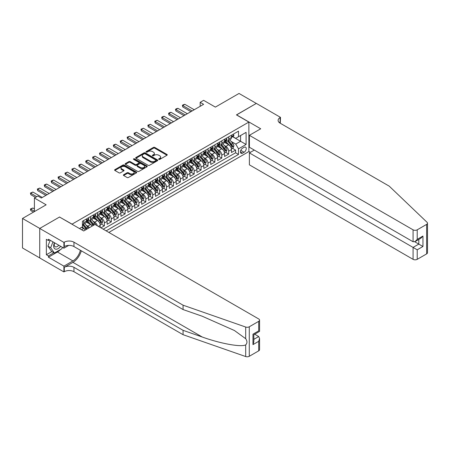 <?xml version="1.0" encoding="UTF-8"?>
<svg xmlns="http://www.w3.org/2000/svg" width="450" height="450" viewBox="0 0 450 450"><rect width="100%" height="100%" fill="white"/><g stroke="black" fill="none" stroke-linecap="round" stroke-linejoin="round"><path stroke-width="0.67" d="M158.822 159.401A0.669 0.388 0 0 0 159.773 159.401L166.972 155.244A0.956 0.551 0 0 0 167.254 154.851A0.956 0.551 0 0 0 166.972 154.457L154.772 147.414A0.956 0.551 0 0 0 153.416 147.414L146.211 151.571A0.669 0.388 0 0 0 146.014 151.847A0.669 0.388 0 0 0 146.211 152.123A0.669 0.388 0 0 0 147.161 152.123L148.095 151.583A3.066 1.772 0 0 1 152.432 151.583L153.45 152.167A3.066 1.772 0 0 1 154.35 153.422A3.066 1.772 0 0 1 153.45 154.676L152.516 155.211A0.669 0.388 0 0 0 152.319 155.486A0.669 0.388 0 0 0 152.516 155.762A0.669 0.388 0 0 0 153.467 155.762L154.401 155.222A3.066 1.772 0 0 1 158.737 155.222L159.756 155.807A3.066 1.772 0 0 1 160.65 157.061A3.066 1.772 0 0 1 159.756 158.316L158.822 158.85A0.669 0.388 0 0 0 158.625 159.126A0.669 0.388 0 0 0 158.822 159.401L158.822 158.85M123.654 174.735A0.956 0.551 0 0 0 123.373 175.123A0.956 0.551 0 0 0 123.654 175.517L127.08 177.491A0.956 0.551 0 0 0 128.436 177.491L136.434 172.873A0.956 0.551 0 0 0 136.716 172.485A0.956 0.551 0 0 0 136.434 172.091L124.228 165.049A0.956 0.551 0 0 0 122.873 165.049L114.874 169.667A0.956 0.551 0 0 0 114.593 170.055A0.956 0.551 0 0 0 114.874 170.449L119.008 172.834A0.956 0.551 0 0 0 120.364 172.834L123.789 170.859A0.956 0.551 0 0 0 124.071 170.466A0.956 0.551 0 0 0 123.789 170.078L121.736 168.891A2.565 1.479 0 0 1 120.988 167.844A2.565 1.479 0 0 1 122.569 166.477A2.565 1.479 0 0 1 125.364 166.798L133.397 171.439A2.565 1.479 0 0 1 134.151 172.485A2.565 1.479 0 0 1 132.57 173.852A2.565 1.479 0 0 1 129.774 173.531L128.436 172.755A0.956 0.551 0 0 0 127.08 172.755L123.654 174.735L123.654 175.517L127.08 173.554L127.08 172.755M59.625 217.086L72.056 224.145L248.867 122.068L236.436 114.891L256.292 103.427L239.023 93.454L215.37 107.111L203.625 100.333L200.171 102.33L203.625 104.321L41.321 198.028L37.867 196.037L34.414 198.028L34.414 211.584M59.625 216.968L39.769 228.431L22.5 218.464L46.153 204.806L34.414 198.028M148.162 165.319A0.956 0.551 0 0 0 149.518 165.319L157.517 160.701A0.956 0.551 0 0 0 157.798 160.312A0.956 0.551 0 0 0 157.517 159.919L145.316 152.876A0.956 0.551 0 0 0 143.961 152.876L135.956 157.494A0.956 0.551 0 0 0 135.675 157.882A0.956 0.551 0 0 0 135.956 158.276L148.162 165.319M133.886 159.547A0.669 0.388 0 0 1 134.567 159.643L134.567 158.844L146.976 166.005A0.956 0.551 0 0 1 147.257 166.399A0.956 0.551 0 0 1 146.976 166.787L138.977 171.405A0.956 0.551 0 0 1 137.621 171.405L125.415 164.362L125.415 163.581A0.956 0.551 0 0 0 125.134 163.969A0.956 0.551 0 0 0 125.415 164.362M125.415 163.581L128.841 161.601A0.956 0.551 0 0 1 130.196 161.601L135.146 164.458A0.956 0.551 0 0 0 136.502 164.458L138.774 163.148A0.956 0.551 0 0 0 139.05 162.759A0.956 0.551 0 0 0 138.774 162.366L133.622 159.39A0.669 0.388 0 0 1 133.425 159.114A0.669 0.388 0 0 1 133.836 158.76A0.669 0.388 0 0 1 134.567 158.844M39.729 257.923L22.5 247.972L22.5 218.464M100.924 227.857L104.377 225.861L101.233 224.049M99.883 217.164L101.616 218.166A3.909 2.256 60 0 1 104.377 222.953L107.139 221.355L107.139 224.269L111.285 221.873L108.141 220.061M106.791 213.176L108.523 214.178A3.909 2.256 60 0 1 111.285 218.964L114.047 217.367L114.047 220.281L118.192 217.884L115.048 216.073M113.692 209.188L115.431 210.189A3.909 2.256 60 0 1 118.192 214.976L120.954 213.379L120.954 216.292L125.1 213.896L121.956 212.085M120.6 205.2L122.338 206.201A3.909 2.256 60 0 1 125.1 210.988L127.862 209.391L127.862 212.304L132.002 209.914L128.863 208.097M127.508 201.212L129.24 202.213A3.909 2.256 60 0 1 132.002 207L134.769 205.403L134.769 208.316L138.909 205.926L135.771 204.109M134.415 197.224L136.148 198.225A3.909 2.256 60 0 1 138.909 203.012L141.671 201.42L141.671 204.328L145.817 201.938L142.678 200.121M141.322 193.241L143.055 194.243A3.909 2.256 60 0 1 145.817 199.024L148.579 197.432L148.579 200.34L152.724 197.949L149.58 196.132M148.23 189.253L149.963 190.254A3.909 2.256 60 0 1 152.724 195.036L155.486 193.444L155.486 196.352L159.632 193.961L156.487 192.144M155.132 185.265L156.87 186.266A3.909 2.256 60 0 1 159.632 191.047L162.394 189.456L162.394 192.364L166.539 189.973L163.395 188.162M162.039 181.277L163.778 182.278A3.909 2.256 60 0 1 166.539 187.065L169.301 185.468L169.301 188.381L173.447 185.985L170.303 184.174M168.947 177.289L170.679 178.29A3.909 2.256 60 0 1 173.447 183.077L176.209 181.479L176.209 184.393L180.349 181.997L177.21 180.186M175.854 173.301L177.587 174.302A3.909 2.256 60 0 1 180.349 179.089L183.116 177.491L183.116 180.405L187.256 178.009L184.118 176.197M182.762 169.312L184.494 170.314A3.909 2.256 60 0 1 187.256 175.101L190.018 173.503L190.018 176.417L194.164 174.026L191.019 172.209M189.669 165.324L191.402 166.326A3.909 2.256 60 0 1 194.164 171.112L196.926 169.515L196.926 172.429L201.071 170.038L197.927 168.221M196.577 161.336L198.309 162.338A3.909 2.256 60 0 1 201.071 167.124L203.833 165.532L203.833 168.441L207.979 166.05L204.834 164.233M203.479 157.354L205.217 158.355A3.909 2.256 60 0 1 207.979 163.136L210.741 161.544L210.741 164.453L214.886 162.062L211.742 160.245M210.386 153.366L212.124 154.367A3.909 2.256 60 0 1 214.886 159.148L217.648 157.556L217.648 160.464L221.788 158.074L218.649 156.257M217.294 149.377L219.026 150.379A3.909 2.256 60 0 1 221.788 155.16L224.556 153.568L224.556 156.476L228.696 154.086L228.696 151.178A3.909 2.256 -120 0 0 225.934 146.391L224.201 145.389M225.557 152.274L228.696 154.086M85.275 230.068A3.909 2.256 -120 0 0 83.661 228.532L81.585 227.334M92.183 226.086A3.909 2.256 -120 0 0 90.562 224.544L86.293 222.081M89.421 227.678A3.909 2.256 60 0 0 87.801 226.142L86.068 225.141M100.232 227.458L100.232 225.343A3.909 2.256 -120 0 0 97.47 220.556L93.201 218.093M97.307 225.765A3.909 2.256 60 0 0 94.708 222.154L92.976 221.153M107.139 221.355A3.909 2.256 -120 0 0 104.377 216.568L100.108 214.104M114.047 217.367A3.909 2.256 -120 0 0 111.285 212.58L107.016 210.116M120.954 213.379A3.909 2.256 -120 0 0 118.192 208.597L113.918 206.128M127.862 209.391A3.909 2.256 -120 0 0 125.1 204.609L120.825 202.14M134.769 205.403A3.909 2.256 -120 0 0 132.002 200.621L127.733 198.152M141.671 201.42A3.909 2.256 -120 0 0 138.909 196.633L134.64 194.169M148.579 197.432A3.909 2.256 -120 0 0 145.817 192.645L141.547 190.181M155.486 193.444A3.909 2.256 -120 0 0 152.724 188.657L148.455 186.193M162.394 189.456A3.909 2.256 -120 0 0 159.632 184.669L155.362 182.205M169.301 185.468A3.909 2.256 -120 0 0 166.539 180.681L162.264 178.217M176.209 181.479A3.909 2.256 -120 0 0 173.447 176.692L169.172 174.229M183.116 177.491A3.909 2.256 -120 0 0 180.349 172.71L176.079 170.241M190.018 173.503A3.909 2.256 -120 0 0 187.256 168.722L182.987 166.252M196.926 169.515A3.909 2.256 -120 0 0 194.164 164.734L189.894 162.264M203.833 165.532A3.909 2.256 -120 0 0 201.071 160.746L196.802 158.282M210.741 161.544A3.909 2.256 -120 0 0 207.979 156.757L203.704 154.294M217.648 157.556A3.909 2.256 -120 0 0 214.886 152.769L210.611 150.306M224.556 153.568A3.909 2.256 -120 0 0 221.788 148.781L217.519 146.317M244.097 147.308L242.578 148.185A3.026 1.749 120 0 0 240.604 150.851A3.026 1.749 120 0 0 241.065 153.281A3.026 1.749 120 0 0 242.578 153.129L244.097 152.252A3.026 1.749 120 0 0 246.077 149.586A3.026 1.749 120 0 0 245.616 147.156A3.026 1.749 120 0 0 244.097 147.308M108.832 232.419L248.867 151.571L248.867 122.068M106.138 230.867L238.506 154.446L238.506 148.86L235.744 144.079L231.109 141.401M79.481 228.555L82.418 226.856L82.418 221.276L238.506 131.158L238.506 136.738L246.105 132.356L246.105 144.478L238.506 148.86M87.767 220.376L87.801 220.399A3.909 2.256 60 0 0 89.758 220.59L92.52 218.998A3.909 2.256 -120 0 0 93.33 217.209L93.33 214.976M94.674 216.388L94.708 216.411A3.909 2.256 60 0 0 96.66 216.602L99.427 215.01A3.909 2.256 -120 0 0 100.232 213.221L100.232 210.988M101.582 212.4L101.616 212.422A3.909 2.256 60 0 0 103.567 212.619L106.329 211.022A3.909 2.256 -120 0 0 107.139 209.233L107.139 207M108.484 208.417L108.523 208.434A3.909 2.256 60 0 0 110.475 208.631L113.237 207.034A3.909 2.256 -120 0 0 114.047 205.245L114.047 203.012M115.391 204.429L115.431 204.446A3.909 2.256 60 0 0 117.383 204.643L120.144 203.046A3.909 2.256 -120 0 0 120.954 201.257L120.954 199.024M122.299 200.441L122.338 200.458A3.909 2.256 60 0 0 124.29 200.655L127.052 199.058A3.909 2.256 -120 0 0 127.862 197.269L127.862 195.036M129.206 196.453L129.24 196.476A3.909 2.256 60 0 0 131.197 196.667L133.959 195.069A3.909 2.256 -120 0 0 134.769 193.281L134.769 191.047M136.114 192.465L136.148 192.487A3.909 2.256 60 0 0 138.099 192.679L140.867 191.081A3.909 2.256 -120 0 0 141.671 189.298L141.671 187.065M143.021 188.477L143.055 188.499A3.909 2.256 60 0 0 145.007 188.691L147.769 187.099A3.909 2.256 -120 0 0 148.579 185.31L148.579 183.077M149.923 184.489L149.963 184.511A3.909 2.256 60 0 0 151.914 184.703L154.676 183.111A3.909 2.256 -120 0 0 155.486 181.322L155.486 179.089M156.831 180.501L156.87 180.523A3.909 2.256 60 0 0 158.822 180.714L161.584 179.123A3.909 2.256 -120 0 0 162.394 177.334L162.394 175.101M163.738 176.513L163.778 176.535A3.909 2.256 60 0 0 165.729 176.726L168.491 175.134A3.909 2.256 -120 0 0 169.301 173.346L169.301 171.112M170.646 172.524L170.679 172.547A3.909 2.256 60 0 0 172.637 172.744L175.399 171.146A3.909 2.256 -120 0 0 176.209 169.357L176.209 167.124M177.553 168.542L177.587 168.559A3.909 2.256 60 0 0 179.544 168.756L182.306 167.158A3.909 2.256 -120 0 0 183.116 165.369L183.116 163.136M184.461 164.554L184.494 164.571A3.909 2.256 60 0 0 186.446 164.768L189.214 163.17A3.909 2.256 -120 0 0 190.018 161.381L190.018 159.148M191.368 160.566L191.402 160.588A3.909 2.256 60 0 0 193.354 160.779L196.116 159.182A3.909 2.256 -120 0 0 196.926 157.393L196.926 155.16M198.27 156.578L198.309 156.6A3.909 2.256 60 0 0 200.261 156.791L203.023 155.194A3.909 2.256 -120 0 0 203.833 153.411L203.833 151.178M205.178 152.589L205.217 152.612A3.909 2.256 60 0 0 207.169 152.803L209.931 151.211A3.909 2.256 -120 0 0 210.741 149.422L210.741 147.189M212.085 148.601L212.124 148.624A3.909 2.256 60 0 0 214.076 148.815L216.838 147.223A3.909 2.256 -120 0 0 217.648 145.434L217.648 143.201M218.993 144.613L219.026 144.636A3.909 2.256 60 0 0 220.984 144.827L223.746 143.235A3.909 2.256 -120 0 0 224.556 141.446L224.556 139.213M103.241 229.191L235.603 152.769L235.603 150.097L231.458 152.494L231.458 149.58A3.909 2.256 -120 0 0 228.696 144.793L224.426 142.329M225.9 140.625L225.934 140.648A3.909 2.256 -120 0 0 227.886 140.839A3.909 2.256 -120 0 0 228.696 139.056L228.696 136.822M227.886 140.839L230.653 139.247A3.909 2.256 -120 0 0 231.458 137.458L231.458 135.225M83.661 220.556L83.661 222.789A3.909 2.256 60 0 1 82.851 224.578A3.909 2.256 60 0 1 82.418 224.736M82.851 224.578L85.612 222.986A3.909 2.256 -120 0 0 86.422 221.197L86.422 218.964M90.562 216.568L90.562 218.801A3.909 2.256 60 0 1 89.758 220.59M97.47 212.58L97.47 214.813A3.909 2.256 60 0 1 96.66 216.602M104.377 208.597L104.377 210.831A3.909 2.256 60 0 1 103.567 212.619M111.285 204.609L111.285 206.843A3.909 2.256 60 0 1 110.475 208.631M118.192 200.621L118.192 202.854A3.909 2.256 60 0 1 117.383 204.643M125.1 196.633L125.1 198.866A3.909 2.256 60 0 1 124.29 200.655M132.002 192.645L132.002 194.878A3.909 2.256 60 0 1 131.197 196.667M138.909 188.657L138.909 190.89A3.909 2.256 60 0 1 138.099 192.679M145.817 184.669L145.817 186.902A3.909 2.256 60 0 1 145.007 188.691M152.724 180.681L152.724 182.914A3.909 2.256 60 0 1 151.914 184.703M159.632 176.692L159.632 178.926A3.909 2.256 60 0 1 158.822 180.714M166.539 172.71L166.539 174.943A3.909 2.256 60 0 1 165.729 176.726M173.447 168.722L173.447 170.955A3.909 2.256 60 0 1 172.637 172.744M180.349 164.734L180.349 166.967A3.909 2.256 60 0 1 179.544 168.756M187.256 160.746L187.256 162.979A3.909 2.256 60 0 1 186.446 164.768M194.164 156.757L194.164 158.991A3.909 2.256 60 0 1 193.354 160.779M201.071 152.769L201.071 155.002A3.909 2.256 60 0 1 200.261 156.791M207.979 148.781L207.979 151.014A3.909 2.256 60 0 1 207.169 152.803M214.886 144.793L214.886 147.026A3.909 2.256 60 0 1 214.076 148.815M221.788 140.805L221.788 143.038A3.909 2.256 60 0 1 220.984 144.827M221.788 155.16L221.788 158.074M214.886 159.148L214.886 162.062M207.979 163.136L207.979 166.05M201.071 167.124L201.071 170.038M194.164 171.112L194.164 174.026M187.256 175.101L187.256 178.009M180.349 179.089L180.349 181.997M173.447 183.077L173.447 185.985M166.539 187.065L166.539 189.973M159.632 191.047L159.632 193.961M152.724 195.036L152.724 197.949M145.817 199.024L145.817 201.938M138.909 203.012L138.909 205.926M132.002 207L132.002 209.914M125.1 210.988L125.1 213.896M118.192 214.976L118.192 217.884M111.285 218.964L111.285 221.873M104.377 222.953L104.377 225.861M235.744 144.079L240.576 141.289L240.576 135.546L246.105 132.356M232.667 136.721L246.105 144.478M232.808 136.637L235.744 138.336L238.506 136.738M200.171 102.33L200.171 106.318M232.464 148.286L235.603 150.097M235.603 152.769L238.506 154.446M159.092 159.497L159.756 159.114A3.066 1.772 0 0 0 160.65 157.86L160.65 157.061M154.35 153.422L154.35 154.221A3.066 1.772 0 0 1 153.45 155.469L152.786 155.857M166.961 155.25L154.772 148.213A0.956 0.551 0 0 0 153.416 148.213L146.481 152.213M157.506 160.712L145.316 153.669A0.956 0.551 0 0 0 143.961 153.669L135.973 158.282M155.824 160.583A0.669 0.388 0 0 0 156.021 160.312A0.669 0.388 0 0 0 155.824 160.037L145.108 153.855A0.669 0.388 0 0 0 144.163 153.855L143.179 154.417A3.066 1.772 0 0 0 142.279 155.672A3.066 1.772 0 0 0 143.179 156.926L150.502 161.151A3.066 1.772 0 0 0 154.839 161.151L155.824 160.583L155.824 161.381A0.669 0.388 0 0 0 156.021 161.106L156.021 160.312M142.279 155.672L142.279 156.471A3.066 1.772 0 0 0 143.179 157.725L143.179 156.926M155.824 161.381L154.839 161.949A3.066 1.772 0 0 1 150.502 161.949L143.179 157.725M125.432 164.368L128.841 162.399L128.841 161.601M139.05 162.759L139.05 163.553A0.956 0.551 0 0 1 138.774 163.946L136.502 165.257A0.956 0.551 0 0 1 135.146 165.257L130.196 162.399A0.956 0.551 0 0 0 128.841 162.399M134.567 159.643L146.964 166.798M140.282 167.422A2.565 1.479 0 0 0 143.078 167.743A2.565 1.479 0 0 0 144.658 166.376A2.565 1.479 0 0 0 143.91 165.33L141.075 163.699A0.956 0.551 0 0 0 139.719 163.699L137.453 165.009A0.956 0.551 0 0 0 137.171 165.398A0.956 0.551 0 0 0 137.453 165.791L140.282 167.422L140.282 168.221A2.565 1.479 0 0 0 143.078 168.542A2.565 1.479 0 0 0 144.658 167.175L144.658 166.376M137.171 165.398L137.171 166.196A0.956 0.551 0 0 0 137.453 166.59L137.453 165.791M140.282 168.221L137.453 166.59M134.151 172.485L134.151 173.278A2.565 1.479 0 0 1 132.57 174.651A2.565 1.479 0 0 1 129.774 174.33L128.436 173.554A0.956 0.551 0 0 0 127.08 173.554M120.988 167.844L120.988 168.643A2.565 1.479 0 0 0 121.736 169.689L121.736 168.891M123.789 170.078L123.789 170.859L121.736 169.689M136.434 172.091L136.434 172.873L124.228 165.842A0.956 0.551 0 0 0 122.873 165.842L114.885 170.454M231.401 148.894L233.184 147.864L233.876 145.873A2.587 1.496 -120 0 0 232.869 143.443L229.714 139.787M229.084 145.046L225.472 140.873M227.031 143.831L224.938 141.407A6.204 3.583 -120 0 0 224.741 141.193M227.537 140.979L230.726 144.675A2.587 1.496 60 0 1 231.649 146.458C232.042 146.981 232.318 146.824 232.481 145.98A2.587 1.496 -120 0 0 231.559 144.197L228.403 140.546M227.722 140.923L231.154 144.894A1.316 0.759 60 0 1 231.486 145.406L232.481 145.98M231.649 146.458L231.84 146.768M233.291 134.168L233.876 135.186A2.587 1.496 60 0 1 233.342 136.328L232.031 137.087A2.587 1.496 -120 0 0 232.481 136.491L232.425 136.26M231.547 137.211L231.559 137.211A2.587 1.496 -120 0 0 232.031 137.087M232.144 136.299L232.481 136.491L231.649 136.969A2.587 1.496 60 0 1 231.458 137.34M192.161 110.942L182.768 105.519L182.768 106.954L182.391 105.3L183.426 104.698L184.843 104.321L194.231 109.744M190.918 111.656L182.768 106.954M184.843 104.321L182.768 105.519L182.391 105.3M54.405 242.708A6.351 3.667 120 0 0 55.896 249.21A6.351 3.667 120 0 0 60.632 246.302M54.619 242.826A4.348 2.509 120 0 0 55.148 246.718A4.348 2.509 120 0 0 55.783 246.915A4.348 2.509 120 0 0 58.781 245.233M62.409 247.326L61.869 248.732L54.411 253.035L51.649 251.443L47.919 246.139L50.192 240.272M54.411 253.035L50.681 247.731L52.954 241.869M47.919 246.139L50.681 247.731M254.289 150.081L249.384 152.91L249.384 164.835L413.072 259.335L413.072 247.416L418.804 244.102L418.804 239.434M249.384 152.91L417.212 249.806L417.212 259.335L426.639 253.896L426.639 224.387A2.931 1.693 0 0 0 427.5 223.189A2.931 1.693 0 0 0 427.078 222.317L389.244 186.165L280.119 123.165A6.84 3.949 180 0 1 278.117 120.369A6.84 3.949 180 0 1 280.119 117.579L280.496 117.36L256.326 103.404L236.537 114.947M236.537 114.829L260.707 128.784L249.384 135.326L413.072 229.826A2.931 1.693 0 0 0 417.212 229.826L426.639 224.387M280.496 117.36L280.288 123.261M248.867 151.453L250.386 152.331M249.384 135.326L249.384 147.246L413.072 241.751L413.072 229.826M427.5 223.189L427.5 252.697A2.931 1.693 180 0 1 426.639 253.896M417.212 259.335A2.931 1.693 180 0 1 413.072 259.335M279.253 122.552A6.84 3.949 180 0 1 280.119 121.944L280.119 117.579M414.726 241.751L422.949 246.499L417.212 249.806M417.212 229.826L417.212 239.361L415.142 241.549L413.072 241.751M417.212 239.361L422.949 236.047L420.874 238.236L415.142 241.549M258.705 350.848L258.705 341.319L259.566 338.434L259.566 349.656A2.931 1.693 180 0 1 258.705 350.848L249.278 356.293A2.931 1.693 180 0 1 245.694 356.546L183.077 334.699L183.077 330.334L73.952 267.334A6.84 3.949 -0 0 0 64.282 267.334L72.917 262.344A12.724 7.346 120 0 0 81.321 250.813M183.077 330.334L202.281 337.033C220.629 343.648 241.127 347.349 245.694 344.874C247.354 343.17 247.354 341.117 245.694 338.704L234.428 330.514L202.281 316.254L183.077 309.561L73.952 246.555A6.84 3.949 -0 0 0 64.282 246.555L64.282 242.19L63.906 242.409L39.729 228.454L59.518 217.029L83.694 230.985L95.017 224.443L258.705 318.949A2.931 1.693 -0 0 1 259.566 320.147A2.931 1.693 -0 0 1 258.705 321.339L249.278 326.784L249.278 356.293M183.077 334.699L73.952 271.699A6.84 3.949 -0 0 0 64.282 271.699L63.906 271.918L39.729 257.963L39.729 228.454M183.077 309.561L183.077 305.19L73.952 242.19A6.84 3.949 -0 0 0 64.282 242.19M245.694 338.704L245.694 327.037L183.077 305.19M60.491 249.525A10.986 6.345 -60 0 1 57.448 252L48.437 257.203L48.437 255.926L53.927 252.754M49.539 239.895L48.437 240.536L46.361 239.338L46.361 254.728L48.437 255.926M48.437 240.536L48.437 239.259L63.906 248.192L63.906 242.409M63.906 271.918L63.906 266.136L72.917 260.933A10.986 6.345 120 0 0 80.359 250.251M48.437 257.203L63.906 266.136M254.661 334.198L258.705 336.532L259.566 338.434M68.726 245.407L63.906 248.192M245.694 327.037A2.931 1.693 -0 0 0 249.278 326.784M46.361 254.728L51.857 251.561M258.705 341.319L252.973 344.627L253.834 341.741L253.834 334.676L259.566 331.369L259.566 320.147M252.973 344.627L252.973 334.181C254.093 334.828 254.093 334.828 252.973 334.181L258.705 330.874C259.824 331.515 259.824 331.515 258.705 330.874L258.705 321.339M224.494 152.882L226.282 151.852L226.969 149.861A2.587 1.496 -120 0 0 225.962 147.431L222.806 143.775M222.176 149.034L218.571 144.861M220.123 147.819L218.031 145.395A6.204 3.583 -120 0 0 217.839 145.181M220.629 144.968L223.824 148.663A2.587 1.496 60 0 1 224.747 150.446C225.135 150.969 225.411 150.806 225.574 149.968A2.587 1.496 -120 0 0 224.651 148.185L221.496 144.534M220.815 144.911L224.246 148.882A1.316 0.759 60 0 1 224.578 149.394L225.574 149.968M224.747 150.446L224.933 150.756M217.586 156.87L219.375 155.841L220.061 153.844A2.587 1.496 -120 0 0 219.054 151.414L215.899 147.763M215.269 153.023L211.663 148.849M213.216 151.808L211.123 149.383A6.204 3.583 -120 0 0 210.932 149.169M213.722 148.956L216.917 152.651A2.587 1.496 60 0 1 217.839 154.434C218.227 154.958 218.503 154.794 218.666 153.956A2.587 1.496 -120 0 0 217.744 152.173L214.588 148.523M213.913 148.894L217.339 152.865A1.316 0.759 60 0 1 217.671 153.382L218.666 153.956M217.839 154.434L218.025 154.744M210.684 160.858L212.468 159.829L213.159 157.832A2.587 1.496 -120 0 0 212.147 155.402L208.991 151.751M208.361 157.011L204.756 152.837M206.308 155.796L204.216 153.371A6.204 3.583 -120 0 0 204.024 153.157M206.814 152.944L210.009 156.639A2.587 1.496 60 0 1 210.932 158.422C211.32 158.946 211.596 158.782 211.759 157.944A2.587 1.496 -120 0 0 210.836 156.161L207.681 152.505M207.006 152.882L210.431 156.853A1.316 0.759 60 0 1 210.769 157.371L211.759 157.944M210.932 158.422L211.118 158.732M203.777 164.846L205.56 163.817L206.252 161.82A2.587 1.496 -120 0 0 205.245 159.39L202.089 155.739M201.454 160.999L197.848 156.819M199.401 159.784L197.308 157.359A6.204 3.583 -120 0 0 197.117 157.14M199.912 156.932L203.102 160.627A2.587 1.496 60 0 1 204.024 162.411C204.412 162.928 204.688 162.771 204.851 161.933A2.587 1.496 -120 0 0 203.929 160.149L200.773 156.493M200.098 156.87L203.529 160.841A1.316 0.759 60 0 1 203.861 161.359L204.851 161.933M204.024 162.411L204.216 162.72M226.384 138.156L226.969 139.174A2.587 1.496 60 0 1 226.434 140.316L225.124 141.075A2.587 1.496 -120 0 0 225.574 140.479L225.518 140.248M224.64 141.199L224.651 141.199A2.587 1.496 -120 0 0 225.124 141.075M225.236 140.287L225.574 140.479L224.747 140.957A2.587 1.496 60 0 1 224.556 141.328M185.254 114.93L175.86 109.508L175.86 110.942L175.483 109.288L176.518 108.686L177.936 108.309L187.329 113.732M184.011 115.644L175.86 110.942M177.936 108.309L175.86 109.508L175.483 109.288M219.476 142.144L220.061 143.162A2.587 1.496 60 0 1 219.527 144.304L218.216 145.063A2.587 1.496 -120 0 0 218.666 144.467L218.61 144.236M217.732 145.181L217.744 145.181A2.587 1.496 -120 0 0 218.216 145.063M218.334 144.276L218.666 144.467L217.839 144.945A2.587 1.496 60 0 1 217.648 145.311M178.346 118.918L168.953 113.496L168.953 114.93L168.576 113.276L169.611 112.674L171.028 112.297L180.422 117.72M177.103 119.633L168.953 114.93M171.028 112.297L168.953 113.496L168.576 113.276M212.569 146.132L213.159 147.15A2.587 1.496 60 0 1 212.619 148.292L211.309 149.051A2.587 1.496 -120 0 0 211.759 148.455L211.708 148.224M210.825 149.169L210.836 149.169A2.587 1.496 -120 0 0 211.309 149.051M211.427 148.264L211.759 148.455L210.932 148.933A2.587 1.496 60 0 1 210.741 149.299M171.439 122.901L162.051 117.478L162.051 118.918L161.668 117.259L162.703 116.663L164.121 116.286L173.514 121.708M170.196 123.621L162.051 118.918M164.121 116.286L162.051 117.478L161.668 117.259M205.661 150.12L206.252 151.132A2.587 1.496 60 0 1 205.718 152.28L204.401 153.039A2.587 1.496 -120 0 0 204.851 152.443L204.801 152.213M203.917 153.157L203.929 153.157A2.587 1.496 -120 0 0 204.401 153.039M204.519 152.246L204.851 152.443L204.024 152.921A2.587 1.496 60 0 1 203.833 153.287M164.537 126.889L155.143 121.466L155.143 122.906L154.761 121.247L157.213 120.274L166.607 125.696M163.294 127.609L155.143 122.906M157.213 120.274L155.143 121.466L154.761 121.247M196.869 168.834L198.653 167.805L199.344 165.808A2.587 1.496 -120 0 0 198.338 163.378L195.182 159.727M194.546 164.987L190.941 160.808M192.493 163.772L190.401 161.347A6.204 3.583 -120 0 0 190.209 161.128M193.005 160.92L196.194 164.616A2.587 1.496 60 0 1 197.117 166.399C197.505 166.916 197.781 166.759 197.949 165.921A2.587 1.496 -120 0 0 197.021 164.138L193.866 160.481M193.191 160.858L196.622 164.829A1.316 0.759 60 0 1 196.954 165.347L197.949 165.921M197.117 166.399L197.308 166.703M198.759 154.108L199.344 155.121A2.587 1.496 60 0 1 198.81 156.268L197.494 157.028A2.587 1.496 -120 0 0 197.949 156.431L197.893 156.201M197.016 157.146L197.021 157.146A2.587 1.496 -120 0 0 197.494 157.028M197.612 156.234L197.949 156.431L197.117 156.909A2.587 1.496 60 0 1 196.926 157.275M157.629 130.877L148.236 125.454L148.236 126.889L147.853 125.235L150.306 124.262L159.699 129.684M156.386 131.597L148.236 126.889M150.306 124.262L148.236 125.454L147.853 125.235M189.962 172.822L191.745 171.793L192.437 169.796A2.587 1.496 -120 0 0 191.43 167.366L188.274 163.71M187.644 168.975L184.033 164.796M185.591 167.754L183.493 165.336A6.204 3.583 -120 0 0 183.302 165.116M186.097 164.908L189.287 168.604A2.587 1.496 60 0 1 190.209 170.387C190.597 170.904 190.879 170.747 191.042 169.909A2.587 1.496 -120 0 0 190.119 168.126L186.964 164.469M186.283 164.846L189.714 168.817A1.316 0.759 60 0 1 190.046 169.335L191.042 169.909M190.209 170.387L190.401 170.691M191.852 158.091L192.437 159.109A2.587 1.496 60 0 1 191.903 160.256L190.592 161.01A2.587 1.496 -120 0 0 191.042 160.414L190.986 160.189M190.108 161.134L190.119 161.134A2.587 1.496 -120 0 0 190.592 161.01M190.704 160.222L191.042 160.414L190.209 160.898A2.587 1.496 60 0 1 190.018 161.263M150.722 134.865L141.328 129.442L141.328 130.877L140.951 129.223L143.398 128.244L152.792 133.667M149.479 135.585L141.328 130.877M143.398 128.244L141.328 129.442L140.951 129.223M183.054 176.811L184.843 175.776L185.529 173.784A2.587 1.496 -120 0 0 184.523 171.354L181.367 167.698M180.737 172.958L177.126 168.784M178.684 171.743L176.591 169.318A6.204 3.583 -120 0 0 176.394 169.104M179.19 168.896L182.379 172.592A2.587 1.496 60 0 1 183.302 174.375C183.696 174.893 183.971 174.735 184.134 173.897A2.587 1.496 -120 0 0 183.212 172.114L180.056 168.458M179.376 168.834L182.807 172.806A1.316 0.759 60 0 1 183.139 173.323L184.134 173.897M183.302 174.375L183.493 174.679M184.944 162.079L185.529 163.097A2.587 1.496 60 0 1 184.995 164.244L183.684 164.998A2.587 1.496 -120 0 0 184.134 164.402L184.078 164.177M183.201 165.122L183.212 165.122A2.587 1.496 -120 0 0 183.684 164.998M183.797 164.211L184.134 164.402L183.302 164.88A2.587 1.496 60 0 1 183.116 165.251M143.814 138.853L134.421 133.431L134.421 134.865L134.044 133.211L136.496 132.233L145.884 137.655M142.571 139.573L134.421 134.865M136.496 132.233L134.421 133.431L134.044 133.211M176.147 180.799L177.936 179.764L178.622 177.773A2.587 1.496 -120 0 0 177.615 175.343L174.459 171.686M173.829 176.946L170.224 172.772M171.776 175.731L169.684 173.306A6.204 3.583 -120 0 0 169.493 173.093M172.282 172.884L175.477 176.58A2.587 1.496 60 0 1 176.4 178.363C176.788 178.881 177.064 178.723 177.227 177.879A2.587 1.496 -120 0 0 176.304 176.096L173.149 172.446M172.474 172.822L175.899 176.794A1.316 0.759 60 0 1 176.231 177.306L177.227 177.879M176.4 178.363L176.586 178.667M178.037 166.067L178.622 167.085A2.587 1.496 60 0 1 178.088 168.232L176.777 168.986A2.587 1.496 -120 0 0 177.227 168.39L177.171 168.159M176.293 169.11L176.304 169.11A2.587 1.496 -120 0 0 176.777 168.986M176.895 168.199L177.227 168.39L176.4 168.868A2.587 1.496 60 0 1 176.209 169.239M136.907 142.841L127.513 137.419L127.513 138.853L127.136 137.199L129.589 136.221L138.983 141.643M135.664 143.561L127.513 138.853M129.589 136.221L127.513 137.419L127.136 137.199M169.245 184.781L171.028 183.752L171.72 181.761A2.587 1.496 -120 0 0 170.708 179.331L167.552 175.674M166.922 180.934L163.316 176.76M164.869 179.719L162.776 177.294A6.204 3.583 -120 0 0 162.585 177.081M165.375 176.867L168.57 180.562A2.587 1.496 60 0 1 169.493 182.346C169.881 182.869 170.156 182.711 170.319 181.868A2.587 1.496 -120 0 0 169.397 180.084L166.241 176.434M165.566 176.811L168.992 180.782A1.316 0.759 60 0 1 169.324 181.294L170.319 181.868M169.493 182.346L169.678 182.655M171.129 170.055L171.72 171.073A2.587 1.496 60 0 1 171.18 172.215L169.869 172.974A2.587 1.496 -120 0 0 170.319 172.378L170.263 172.148M169.386 173.098L169.397 173.098A2.587 1.496 -120 0 0 169.869 172.974M169.987 172.187L170.319 172.378L169.493 172.856A2.587 1.496 60 0 1 169.301 173.227M129.999 146.829L120.611 141.407L120.611 142.841L120.229 141.188L121.264 140.586L122.681 140.209L132.075 145.631M128.756 147.544L120.611 142.841M122.681 140.209L120.611 141.407L120.229 141.188M162.338 188.769L164.121 187.74L164.812 185.749A2.587 1.496 -120 0 0 163.806 183.319L160.65 179.662M160.014 184.922L156.409 180.748M157.961 183.707L155.869 181.282A6.204 3.583 -120 0 0 155.678 181.069M158.468 180.855L161.662 184.551A2.587 1.496 60 0 1 162.585 186.334C162.973 186.857 163.249 186.694 163.412 185.856A2.587 1.496 -120 0 0 162.489 184.072L159.334 180.422M158.659 180.799L162.09 184.77A1.316 0.759 60 0 1 162.422 185.282L163.412 185.856M162.585 186.334L162.771 186.643M164.222 174.043L164.812 175.061A2.587 1.496 60 0 1 164.273 176.203L162.962 176.963A2.587 1.496 -120 0 0 163.412 176.366L163.361 176.136M162.478 177.086L162.489 177.086A2.587 1.496 -120 0 0 162.962 176.963M163.08 176.175L163.412 176.366L162.585 176.844A2.587 1.496 60 0 1 162.394 177.216M123.097 150.817L113.704 145.395L113.704 146.829L113.321 145.176L114.356 144.574L115.774 144.197L125.168 149.619M121.854 151.532L113.704 146.829M115.774 144.197L113.704 145.395L113.321 145.176M155.43 192.757L157.213 191.728L157.905 189.737A2.587 1.496 -120 0 0 156.898 187.301L153.743 183.651M153.107 188.91L149.501 184.736M151.054 187.695L148.961 185.271A6.204 3.583 -120 0 0 148.77 185.057M151.566 184.843L154.755 188.539A2.587 1.496 60 0 1 155.678 190.322C156.066 190.845 156.341 190.682 156.504 189.844A2.587 1.496 -120 0 0 155.582 188.061L152.426 184.41M151.751 184.787L155.183 188.752A1.316 0.759 60 0 1 155.514 189.27L156.504 189.844M155.678 190.322L155.869 190.631M157.32 178.031L157.905 179.049A2.587 1.496 60 0 1 157.371 180.191L156.054 180.951A2.587 1.496 -120 0 0 156.504 180.354L156.454 180.124M155.576 181.074L155.582 181.069A2.587 1.496 -120 0 0 156.054 180.951M156.172 180.163L156.504 180.354L155.678 180.833A2.587 1.496 60 0 1 155.486 181.198M116.19 154.806L106.796 149.383L106.796 150.817L106.414 149.164L108.866 148.185L118.26 153.607M114.947 155.52L106.796 150.817M108.866 148.185L106.796 149.383L106.414 149.164M148.523 196.746L150.306 195.716L150.998 193.719A2.587 1.496 -120 0 0 149.991 191.289L146.835 187.639M146.199 192.898L142.594 188.724M144.152 191.683L142.054 189.259A6.204 3.583 -120 0 0 141.862 189.045M144.658 188.831L147.847 192.527A2.587 1.496 60 0 1 148.77 194.31C149.158 194.833 149.439 194.67 149.602 193.832A2.587 1.496 -120 0 0 148.68 192.049L145.524 188.398M144.844 188.769L148.275 192.741A1.316 0.759 60 0 1 148.607 193.258L149.602 193.832M148.77 194.31L148.961 194.619M150.412 182.019L150.998 183.037A2.587 1.496 60 0 1 150.463 184.179L149.147 184.939A2.587 1.496 -120 0 0 149.602 184.343L149.546 184.112M148.669 185.057L148.68 185.057A2.587 1.496 -120 0 0 149.147 184.939M149.265 184.151L149.602 184.343L148.77 184.821A2.587 1.496 60 0 1 148.579 185.186M109.282 158.794L99.889 153.366L99.889 154.806L99.506 153.146L101.959 152.173L111.353 157.596M108.039 159.508L99.889 154.806M101.959 152.173L99.889 153.366L99.506 153.146M141.615 200.734L143.398 199.704L144.09 197.708A2.587 1.496 -120 0 0 143.083 195.278L139.928 191.627M139.297 196.886L135.686 192.707M137.244 195.671L135.152 193.247A6.204 3.583 -120 0 0 134.955 193.028M137.751 192.819L140.94 196.515A2.587 1.496 60 0 1 141.862 198.298C142.256 198.821 142.532 198.658 142.695 197.82A2.587 1.496 -120 0 0 141.773 196.037L138.617 192.381M137.936 192.757L141.368 196.729A1.316 0.759 60 0 1 141.699 197.246L142.695 197.82M141.862 198.298L142.054 198.607M143.505 186.007L144.09 187.02A2.587 1.496 60 0 1 143.556 188.167L142.245 188.927A2.587 1.496 -120 0 0 142.695 188.331L142.639 188.1M141.761 189.045L141.773 189.045A2.587 1.496 -120 0 0 142.245 188.927M142.358 188.134L142.695 188.331L141.862 188.809A2.587 1.496 60 0 1 141.671 189.174M102.375 162.776L92.981 157.354L92.981 158.794L92.604 157.134L95.057 156.161L104.445 161.584M101.132 163.496L92.981 158.794M95.057 156.161L92.981 157.354L92.604 157.134M134.707 204.722L136.496 203.692L137.183 201.696A2.587 1.496 -120 0 0 136.176 199.266L133.02 195.615M132.39 200.874L128.784 196.695M130.337 199.659L128.244 197.235A6.204 3.583 -120 0 0 128.053 197.016M130.843 196.808L134.038 200.503A2.587 1.496 60 0 1 134.961 202.286C135.349 202.804 135.624 202.646 135.787 201.808A2.587 1.496 -120 0 0 134.865 200.025L131.709 196.369M131.029 196.746L134.46 200.717A1.316 0.759 60 0 1 134.792 201.234L135.787 201.808M134.961 202.286L135.146 202.59M136.597 189.996L137.183 191.008A2.587 1.496 60 0 1 136.648 192.156L135.338 192.915A2.587 1.496 -120 0 0 135.787 192.319L135.731 192.088M134.854 193.033L134.865 193.033A2.587 1.496 -120 0 0 135.338 192.915M135.45 192.122L135.787 192.319L134.961 192.797A2.587 1.496 60 0 1 134.769 193.162M95.468 166.764L86.074 161.342L86.074 162.776L85.697 161.123L86.732 160.526L88.149 160.149L97.543 165.572M94.224 167.484L86.074 162.776M88.149 160.149L86.074 161.342L85.697 161.123M127.8 208.71L129.589 207.681L130.275 205.684A2.587 1.496 -120 0 0 129.268 203.254L126.112 199.597M125.483 204.862L121.877 200.683M123.429 203.642L121.337 201.223A6.204 3.583 -120 0 0 121.146 201.004M123.936 200.796L127.131 204.491A2.587 1.496 60 0 1 128.053 206.274C128.441 206.792 128.717 206.634 128.88 205.796A2.587 1.496 -120 0 0 127.957 204.013L124.802 200.357M124.127 200.734L127.552 204.705A1.316 0.759 60 0 1 127.884 205.222L128.88 205.796M128.053 206.274L128.239 206.578M129.69 193.978L130.275 194.996A2.587 1.496 60 0 1 129.741 196.144L128.43 196.903A2.587 1.496 -120 0 0 128.88 196.307L128.824 196.076M127.946 197.021L127.957 197.021A2.587 1.496 -120 0 0 128.43 196.903M128.548 196.11L128.88 196.307L128.053 196.785A2.587 1.496 60 0 1 127.862 197.151M88.56 170.752L79.166 165.33L79.166 166.764L78.789 165.111L79.824 164.514L81.242 164.132L90.636 169.56M87.317 171.472L79.166 166.764M81.242 164.132L79.166 165.33L78.789 165.111M120.898 212.698L122.681 211.663L123.373 209.672A2.587 1.496 -120 0 0 122.361 207.242L119.205 203.586M118.575 208.845L114.969 204.671M116.522 207.63L114.429 205.206A6.204 3.583 -120 0 0 114.238 204.992M117.028 204.784L120.223 208.479A2.587 1.496 60 0 1 121.146 210.263C121.534 210.78 121.809 210.623 121.972 209.784A2.587 1.496 -120 0 0 121.05 208.001L117.894 204.345M117.219 204.722L120.645 208.693A1.316 0.759 60 0 1 120.983 209.211L121.972 209.784M121.146 210.263L121.331 210.566M122.782 197.966L123.373 198.984A2.587 1.496 60 0 1 122.833 200.132L121.522 200.886A2.587 1.496 -120 0 0 121.972 200.289L121.922 200.064M121.039 201.009L121.05 201.009A2.587 1.496 -120 0 0 121.522 200.886M121.641 200.098L121.972 200.289L121.146 200.768A2.587 1.496 60 0 1 120.954 201.139M81.653 174.741L72.264 169.318L72.264 170.752L71.882 169.099L74.334 168.12L83.728 173.542M80.409 175.461L72.264 170.752M74.334 168.12L72.264 169.318L71.882 169.099M113.991 216.686L115.774 215.651L116.466 213.66A2.587 1.496 -120 0 0 115.459 211.23L112.303 207.574M111.668 212.833L108.062 208.659M109.614 211.618L107.522 209.194A6.204 3.583 -120 0 0 107.331 208.98M110.126 208.772L113.316 212.468A2.587 1.496 60 0 1 114.238 214.251C114.626 214.768 114.902 214.611 115.065 213.767A2.587 1.496 -120 0 0 114.142 211.984L110.987 208.333M110.312 208.71L113.743 212.681A1.316 0.759 60 0 1 114.075 213.193L115.065 213.767M114.238 214.251L114.429 214.554M115.875 201.954L116.466 202.972A2.587 1.496 60 0 1 115.931 204.12L114.615 204.874A2.587 1.496 -120 0 0 115.065 204.278L115.014 204.047M114.131 204.998L114.142 204.998A2.587 1.496 -120 0 0 114.615 204.874M114.733 204.086L115.065 204.278L114.238 204.756A2.587 1.496 60 0 1 114.047 205.127M74.751 178.729L65.357 173.306L65.357 174.741L64.974 173.087L67.427 172.108L76.821 177.531M73.508 179.449L65.357 174.741M67.427 172.108L65.357 173.306L64.974 173.087M107.083 220.669L108.866 219.639L109.558 217.648A2.587 1.496 -120 0 0 108.551 215.218L105.396 211.562M104.76 216.821L101.154 212.648M102.707 215.606L100.614 213.182A6.204 3.583 -120 0 0 100.423 212.968M103.219 212.754L106.408 216.45A2.587 1.496 60 0 1 107.331 218.233C107.719 218.756 107.994 218.599 108.163 217.755A2.587 1.496 -120 0 0 107.235 215.972L104.079 212.321M103.404 212.698L106.836 216.669A1.316 0.759 60 0 1 107.168 217.181L108.163 217.755M107.331 218.233L107.522 218.542M108.973 205.942L109.558 206.961A2.587 1.496 60 0 1 109.024 208.102L107.707 208.862A2.587 1.496 -120 0 0 108.163 208.266L108.107 208.035M107.229 208.986L107.235 208.986A2.587 1.496 -120 0 0 107.707 208.862M107.826 208.074L108.163 208.266L107.331 208.744A2.587 1.496 60 0 1 107.139 209.115M67.843 182.717L58.449 177.294L58.449 178.729L58.067 177.075L60.519 176.096L69.913 181.519M66.6 183.431L58.449 178.729M60.519 176.096L58.449 177.294L58.067 177.075M100.176 224.657L101.959 223.627L102.651 221.636A2.587 1.496 -120 0 0 101.644 219.206L98.488 215.55M97.858 220.809L94.247 216.636M95.805 219.594L93.707 217.17A6.204 3.583 -120 0 0 93.516 216.956M96.311 216.743L99.501 220.438A2.587 1.496 60 0 1 100.423 222.221C100.811 222.744 101.093 222.587 101.256 221.743A2.587 1.496 -120 0 0 100.333 219.96L97.177 216.309M96.497 216.686L99.928 220.657A1.316 0.759 60 0 1 100.26 221.169L101.256 221.743M100.423 222.221L100.614 222.531M102.066 209.931L102.651 210.949A2.587 1.496 60 0 1 102.116 212.091L100.806 212.85A2.587 1.496 -120 0 0 101.256 212.254L101.199 212.023M100.322 212.974L100.333 212.974A2.587 1.496 -120 0 0 100.806 212.85M100.918 212.062L101.256 212.254L100.423 212.732A2.587 1.496 60 0 1 100.232 213.103M60.936 186.705L51.542 181.282L51.542 182.717L51.165 181.063L52.2 180.461L53.612 180.084L63.006 185.507M59.693 187.419L51.542 182.717M53.612 180.084L51.542 181.282L51.165 181.063M95.608 224.786A2.587 1.496 -120 0 0 94.736 223.189L91.581 219.538M90.951 224.797L87.339 220.624M88.897 223.583L86.805 221.158A6.204 3.583 -120 0 0 86.608 220.944M94.089 224.983A2.587 1.496 -120 0 0 93.426 223.948L90.27 220.297M89.589 220.674L93.021 224.64A1.316 0.759 60 0 1 93.353 225.157L93.566 225.281M89.404 220.731L92.593 224.426A2.587 1.496 60 0 1 93.257 225.461M95.158 213.919L95.743 214.937A2.587 1.496 60 0 1 95.209 216.079L93.898 216.838A2.587 1.496 -120 0 0 94.348 216.242L94.292 216.011M93.414 216.962L93.426 216.962A2.587 1.496 -120 0 0 93.898 216.838M94.011 216.051L94.348 216.242L93.516 216.72A2.587 1.496 60 0 1 93.33 217.091M54.028 190.693L44.634 185.271L44.634 186.705L44.258 185.051L45.292 184.449L46.71 184.072L56.098 189.495M52.785 191.407L44.634 186.705M46.71 184.072L44.634 185.271L44.258 185.051M88.492 228.212A2.587 1.496 -120 0 0 87.829 227.177L84.673 223.526M84.043 228.786L82.389 226.873M81.99 227.571L81.72 227.261M87.182 228.971A2.587 1.496 -120 0 0 86.518 227.936L83.362 224.286M82.688 224.657L86.113 228.628A1.316 0.759 60 0 1 86.445 229.146L86.664 229.269M82.496 224.719L85.691 228.414A2.587 1.496 60 0 1 86.349 229.449M88.251 217.907L88.836 218.925A2.587 1.496 60 0 1 88.301 220.067L86.991 220.826A2.587 1.496 -120 0 0 87.441 220.23L87.384 219.999M86.507 220.944L86.518 220.944A2.587 1.496 -120 0 0 86.991 220.826M87.109 220.039L87.441 220.23L86.614 220.708A2.587 1.496 60 0 1 86.422 221.074M47.121 194.681L37.727 189.253L37.727 190.693L37.35 189.034L39.803 188.061L49.196 193.483M45.877 195.396L37.727 190.693M39.803 188.061L37.727 189.253L37.35 189.034M34.414 208.873L32.895 207.996L30.825 209.194L34.414 211.269M30.825 210.628L30.442 209.211L30.825 209.194L30.825 210.628L33.446 212.141M30.442 208.974L32.895 207.996M36.759 196.672L30.825 193.241L30.825 194.681L30.442 193.022L32.895 192.049L42.289 197.471M35.516 197.393L30.825 194.681M32.895 192.049L30.825 193.241L30.442 193.022M81.551 229.748L83.661 228.532M87.801 226.142L90.562 224.544M94.708 222.154L97.47 220.556M101.616 218.166L104.377 216.568M108.523 214.178L111.285 212.58M115.431 210.189L118.192 208.597M122.338 206.201L125.1 204.609M129.24 202.213L132.002 200.621M136.148 198.225L138.909 196.633M143.055 194.243L145.817 192.645M149.963 190.254L152.724 188.657M156.87 186.266L159.632 184.669M163.778 182.278L166.539 180.681M170.679 178.29L173.447 176.692M177.587 174.302L180.349 172.71M184.494 170.314L187.256 168.722M191.402 166.326L194.164 164.734M198.309 162.338L201.071 160.746M205.217 158.355L207.979 156.757M212.124 154.367L214.886 152.769M219.026 150.379L221.788 148.781M225.934 146.391L228.696 144.793M228.696 139.056L231.458 137.458M83.661 222.789L86.422 221.197M90.562 218.801L93.33 217.209M97.47 214.813L100.232 213.221M104.377 210.831L107.139 209.233M111.285 206.843L114.047 205.245M118.192 202.854L120.954 201.257M125.1 198.866L127.862 197.269M132.002 194.878L134.769 193.281M138.909 190.89L141.671 189.298M145.817 186.902L148.579 185.31M152.724 182.914L155.486 181.322M159.632 178.926L162.394 177.334M166.539 174.943L169.301 173.346M173.447 170.955L176.209 169.357M180.349 166.967L183.116 165.369M187.256 162.979L190.018 161.381M194.164 158.991L196.926 157.393M201.071 155.002L203.833 153.411M207.979 151.014L210.741 149.422M214.886 147.026L217.648 145.434M221.788 143.038L224.556 141.446M228.696 151.178L231.458 149.58M98.404 226.401L100.232 225.343M240.789 150.339L244.097 152.252M240.441 151.892L242.578 153.129M159.756 159.114L159.756 158.316M152.516 155.762L152.516 155.211M153.45 155.469L153.45 154.676M146.211 152.123L146.211 151.571M153.416 148.213L153.416 147.414M154.772 148.213L154.772 147.414M166.972 155.244L166.972 154.457M135.956 158.276L135.956 157.494M143.961 153.669L143.961 152.876M145.316 153.669L145.316 152.876M157.517 160.701L157.517 159.919M150.502 161.949L150.502 161.151M154.839 161.949L154.839 161.151M130.196 162.399L130.196 161.601M135.146 165.257L135.146 164.458M136.502 165.257L136.502 164.458M138.774 163.946L138.774 163.148M146.976 166.787L146.976 166.005M128.436 173.554L128.436 172.755M129.774 174.33L129.774 173.531M114.874 170.449L114.874 169.667M122.873 165.842L122.873 165.049M124.228 165.842L124.228 165.049M231.007 147.566L233.859 145.924M231.559 144.197L232.869 143.443M229.494 145.389L230.726 144.675M233.859 135.157L231.458 136.541M422.949 236.047L422.949 246.499M202.281 337.033L72.917 262.344M73.952 246.555L73.952 242.19M73.952 267.334L73.952 271.699M245.694 356.546L245.694 344.874M64.282 267.334L64.282 271.699M57.448 252L72.917 260.933M253.834 339.351L258.705 336.532M224.1 151.554L226.952 149.906M224.651 148.185L225.962 147.431M222.587 149.377L223.824 148.663M217.192 155.542L220.044 153.894M217.744 152.173L219.054 151.414M215.679 153.366L216.917 152.651M210.285 159.531L213.143 157.882M210.836 156.161L212.147 155.402M208.772 157.354L210.009 156.639M203.383 163.519L206.235 161.871M203.929 160.149L205.245 159.39M201.87 161.342L203.102 160.627M226.952 139.14L224.556 140.529M220.044 143.128L217.648 144.518M213.143 147.116L210.741 148.506M206.235 151.104L203.833 152.488M196.476 167.507L199.328 165.859M197.021 164.138L198.338 163.378M194.963 165.33L196.194 164.616M199.328 155.093L196.926 156.476M189.568 171.495L192.42 169.847M190.119 168.126L191.43 167.366M188.055 169.312L189.287 168.604M192.42 159.081L190.018 160.464M182.661 175.483L185.513 173.835M183.212 172.114L184.523 171.354M181.148 173.301L182.379 172.592M185.513 163.069L183.116 164.453M175.753 179.471L178.605 177.823M176.304 176.096L177.615 175.343M174.24 177.289L175.477 176.58M178.605 167.057L176.209 168.441M168.846 183.454L171.703 181.811M169.397 180.084L170.708 179.331M167.333 181.277L168.57 180.562M171.703 171.045L169.301 172.429M161.944 187.442L164.796 185.799M162.489 184.072L163.806 183.319M160.425 185.265L161.662 184.551M164.796 175.028L162.394 176.417M155.036 191.43L157.888 189.782M155.582 188.061L156.898 187.301M153.523 189.253L154.755 188.539M157.888 179.016L155.486 180.405M148.129 195.418L150.981 193.77M148.68 192.049L149.991 191.289M146.616 193.241L147.847 192.527M150.981 183.004L148.579 184.393M141.221 199.406L144.073 197.758M141.773 196.037L143.083 195.278M139.708 197.229L140.94 196.515M144.073 186.992L141.671 188.376M134.314 203.394L137.166 201.746M134.865 200.025L136.176 199.266M132.801 201.218L134.038 200.503M137.166 190.98L134.769 192.364M127.406 207.382L130.258 205.734M127.957 204.013L129.268 203.254M125.893 205.2L127.131 204.491M130.258 194.968L127.862 196.352M120.499 211.371L123.356 209.722M121.05 208.001L122.361 207.242M118.986 209.188L120.223 208.479M123.356 198.956L120.954 200.34M113.597 215.359L116.449 213.711M114.142 211.984L115.459 211.23M112.084 213.176L113.316 212.468M116.449 202.944L114.047 204.328M106.689 219.341L109.541 217.699M107.235 215.972L108.551 215.218M105.176 217.164L106.408 216.45M109.541 206.933L107.139 208.316M99.782 223.329L102.634 221.687M100.333 219.96L101.644 219.206M98.269 221.153L99.501 220.438M102.634 210.915L100.232 212.304M93.426 223.948L94.736 223.189M91.361 225.141L92.593 224.426M95.726 214.903L93.33 216.292M86.518 227.936L87.829 227.177M84.454 229.129L85.691 228.414M88.819 218.891L86.422 220.281"/></g></svg>

